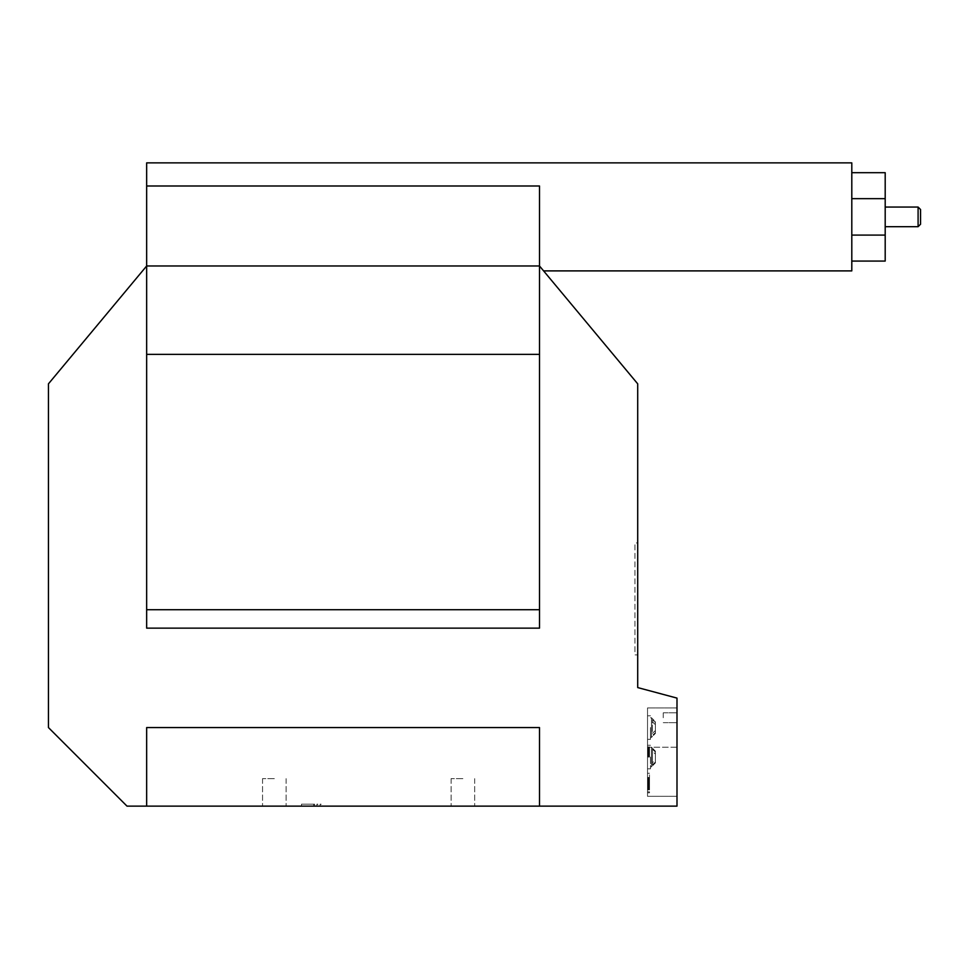 <?xml version="1.0" encoding="UTF-8"?>
<svg xmlns="http://www.w3.org/2000/svg" width="969" height="969" viewBox="0 0 969 969"><rect width="100%" height="100%" fill="white"/><g stroke="black" fill="none" stroke-linecap="round" stroke-linejoin="round"><path stroke-width="0.73" stroke-dasharray="4.84 3.63" d="M851.799 270.896L851.799 162.865M851.799 198.657L851.799 235.092L851.799 172.688L851.799 198.657L885.194 198.657L885.194 172.688M851.799 235.092L851.799 261.073L851.799 235.092L885.194 235.092L885.194 198.657M885.194 261.073L885.194 235.092M885.194 216.874L885.194 226.698L885.194 216.874M539.503 216.874L539.503 265.978C544.917 272.483 544.917 272.483 539.503 265.978C544.917 272.483 544.917 272.483 539.503 265.978L539.503 216.874M146.658 185.987L539.503 185.987L539.503 265.978L637.711 383.833L637.711 687.578L676.992 698.104L676.992 806.135L127.012 806.135L48.45 727.562L48.45 383.833L146.658 265.978L146.658 162.865M918.091 226.698L918.091 207.063M146.658 354.375L146.658 628.142L146.658 265.978L539.503 265.978L539.503 354.375L146.658 354.375L146.658 265.978L146.658 628.142L539.503 628.142L539.503 354.375M920.55 224.239L920.55 209.51M146.658 806.135L146.658 727.562L539.503 727.562L146.658 727.562L146.658 806.135L146.658 727.562L539.503 727.562L539.503 806.135M637.711 542.931L637.711 654.887L637.711 542.931L634.961 542.931L634.961 654.887L637.711 654.887L634.961 654.887L634.961 542.931L637.711 542.931M146.658 609.719L539.503 609.719M313.653 806.135L301.504 806.135L314.634 806.135L313.653 806.135L313.653 804.173L301.504 804.173L301.504 806.135L301.504 804.173L313.653 804.173L313.653 806.135L313.653 804.173L314.634 804.173L313.653 804.173L313.653 806.135M316.875 806.135L317.856 806.135L316.875 806.135L316.875 804.173L317.856 804.173L317.856 806.135L317.856 804.173L316.875 804.173L316.875 806.135M320.097 806.135L321.078 806.135L320.097 806.135L320.097 804.173L321.078 804.173L321.078 806.135L321.078 804.173L320.097 804.173L320.097 806.135M274.336 806.135L258.614 806.135L274.336 806.135M462.891 806.135L478.613 806.135L462.891 806.135M676.992 717.75L676.992 712.833L676.992 717.75M676.992 747.208L676.992 796.312L676.992 707.927L676.992 747.208L647.522 747.208L647.522 796.312L676.992 796.312L647.522 796.312L647.522 707.927L647.522 747.208L676.992 747.208M314.634 804.173L314.634 806.135L314.634 804.173M258.614 806.135L290.046 806.135M447.181 806.135L478.613 806.135M663.244 717.75L663.244 712.833L663.244 717.75M647.522 707.927L676.992 707.927L647.522 707.927M647.522 785.387L647.522 773.238L647.522 786.368L647.522 785.387L649.496 785.387L649.496 773.238L649.496 786.368L649.496 785.387L647.522 785.387M647.522 788.609L647.522 779.112L647.522 788.681L649.496 788.609L649.496 779.112L649.496 788.681L647.522 788.572M647.522 791.83L647.522 792.812L647.522 791.83L649.496 791.83L649.496 792.812L649.496 791.83L647.522 791.83M647.522 757.031L647.522 768.817L647.522 745.246L647.522 768.817L647.522 745.246L647.522 768.817L647.522 745.246L647.522 757.031L647.522 748.395L647.522 757.031L647.522 750.6L647.522 757.031L649.496 757.031L649.496 748.395L649.496 757.031L649.496 750.6L649.496 757.031L647.522 757.031L649.496 757.031M647.522 727.562L647.522 739.347L647.522 727.562M647.522 787.797L649.496 787.797L647.522 787.773M647.522 786.864L649.496 786.913L647.522 786.864M647.522 781.656L649.496 781.668M647.522 789.747L649.496 789.711L647.522 789.759M647.522 789.832L649.496 789.856L647.522 789.832M647.522 779.1L647.522 782.14L647.522 779.1L649.496 778.894L649.496 782.14L649.496 779.1L647.522 779.1M647.522 778.894L649.496 778.967L647.522 778.894M647.522 748.443L649.496 748.431M647.522 782.758L649.496 782.795L647.522 782.758M647.522 782.71L649.496 782.734L647.522 782.71M647.522 781.28L647.522 779.379L647.522 782.589L647.522 780.723L649.496 781.499L649.496 779.379L649.496 781.28M647.522 780.723L649.496 780.723L647.522 780.735M647.522 750.527L647.522 749.085L647.522 750.527L649.496 750.636L649.496 749.085L649.496 750.527M647.522 750.357L649.496 750.394L647.522 750.357M647.522 750.297L649.496 750.285M647.522 750.26L649.496 750.26L647.522 750.272M647.522 748.843L647.522 746.942L647.522 748.843L649.496 749.073L649.496 746.942L649.496 748.843M647.522 748.31L647.522 750.151L647.522 748.286L649.496 748.286L649.496 750.151L649.496 748.286L647.522 748.31L649.496 748.298M647.522 778.349L647.522 783.461L647.522 777.55L647.522 778.349L649.496 778.349L649.496 783.461L649.496 777.55L649.496 778.349L647.522 778.337M647.522 777.501L649.496 777.501M647.522 777.719L649.496 777.635L647.522 777.719M647.522 782.383L647.522 777.828L647.522 782.383L649.496 782.383L649.496 777.828L649.496 782.383M647.522 788.863L649.496 788.887L649.496 784.212L649.496 788.887L647.522 788.887L649.496 788.887L647.522 788.887L649.496 788.863L647.522 788.863L647.522 784.212L649.496 784.212L647.522 784.212L649.496 784.212L647.522 784.212L647.522 788.887L649.496 788.911L647.522 788.887M647.522 789.238L649.496 789.444L647.522 789.238M647.522 789.444L649.496 789.311L647.522 789.444M647.522 789.117L647.522 784.49L647.522 789.117L649.496 789.311L649.496 784.49L649.496 789.117L647.522 789.141L649.496 789.141M274.336 778.64L262.551 778.64L274.336 778.64M462.891 778.64L451.106 778.64L462.891 778.64M647.522 773.238L649.496 773.238L647.522 773.238M647.522 786.368L649.496 786.368L649.496 785.544L649.496 786.658L647.522 786.368L647.522 785.544L647.522 786.658L649.496 786.646L649.496 788.185L649.496 786.646L647.522 786.646L649.496 786.368M647.522 789.59L649.496 789.59L647.522 789.59M647.522 792.812L649.496 792.812L647.522 792.812M650.478 757.031L650.478 768.817L650.478 757.031M650.478 727.562L650.478 739.347L650.478 727.562M647.522 781.62L649.496 781.632M647.522 786.84L649.496 786.84L649.496 782.153L649.496 786.84L647.522 786.84L649.496 786.84L647.522 786.84L649.496 786.804L647.522 786.84L647.522 782.153L649.496 782.14L647.522 782.153L647.522 786.84L649.496 786.84L647.522 786.84M647.522 787.506L649.496 787.506L647.522 787.494M647.522 787.664L649.496 787.664L647.522 787.7M647.522 788.185L647.522 786.646L647.522 787.349L649.496 787.397L647.522 787.397L649.496 787.385L647.522 787.397L647.522 788.185L649.496 788.185M647.522 787.107L649.496 787.107L647.522 787.155M647.522 786.937L649.496 786.937M647.522 781.838L649.496 781.838M647.522 789.565L649.496 789.565L647.522 789.565M647.522 789.166L649.496 789.166L647.522 789.166M647.522 788.984L649.496 788.984L647.522 788.984M647.522 788.972L649.496 788.972L647.522 788.972M647.522 783.897L649.496 783.921M647.522 783.764L649.496 783.715M647.522 783.667L649.496 783.691M647.522 783.642L649.496 783.642L647.522 783.642M647.522 779.585L649.496 779.585M647.522 779.718L649.496 779.718L647.522 779.73M647.522 783.182L649.496 783.182L647.522 783.182M647.522 786.792L649.496 786.792M647.522 787.312L649.496 787.325M647.522 787.531L649.496 787.531L647.522 787.531M647.522 787.252L649.496 787.252M647.522 787.458L649.496 787.458M647.522 786.683L649.496 786.683L647.522 786.707M647.522 779.476L649.496 779.476M647.522 779.161L649.496 779.112M647.522 779.233L649.496 779.233L647.522 779.258M647.522 778.967L649.496 778.967L647.522 778.955M647.522 779.439L649.496 779.439M647.522 748.734L649.496 748.758M647.522 751.641L649.496 751.641M647.522 748.662L649.496 748.662L647.522 748.649M647.522 748.468L649.496 748.48M647.522 748.395L649.496 748.395M647.522 748.94L649.496 748.94M647.522 749.085L649.496 749.073M647.522 749.219L649.496 749.207M647.522 752.671L649.496 752.671L647.522 752.683M647.522 756.147L649.496 756.147M647.522 756.292L649.496 756.292L647.522 756.304M647.522 756.45L649.496 756.45M647.522 756.813L649.496 756.813L647.522 756.813M647.522 756.886L649.496 756.886L647.522 756.898M647.522 753.712L649.496 753.712M647.522 756.753L649.496 756.753L647.522 756.716M647.522 756.959L649.496 756.959L647.522 756.971M647.522 756.183L649.496 756.183M647.522 748.976L649.496 748.976M647.522 748.601L649.496 748.601L647.522 748.613M647.522 788.039L649.496 788.039L647.522 788.039M647.522 789.469L649.496 789.469M647.522 783.134L649.496 783.134M647.522 781.075L649.496 781.075M647.522 781.171L649.496 781.171M647.522 782.589L649.496 782.589M647.522 782.358L649.496 782.358M647.522 779.379L649.496 779.379M647.522 781.523L649.496 781.523L647.522 781.499M647.522 751.496L649.496 751.496M647.522 750.696L649.496 750.696M647.522 750.151L649.496 750.151M647.522 749.933L649.496 749.933M647.522 746.942L649.496 746.942M647.522 755.747L649.496 755.602L649.496 751.968L649.496 755.747L647.522 755.602L647.522 751.968L647.522 755.747L649.496 755.747M647.522 783.461L649.496 783.461L647.522 783.449M647.522 778.083L649.496 778.083M647.522 777.828L649.496 777.828L647.522 777.78M647.522 778.046L649.496 778.046M647.522 778.192L649.496 778.192M647.522 788.705L649.496 788.681M647.522 789.299L649.496 789.299L647.522 789.311M647.522 784.49L649.496 784.49M650.478 727.574L650.478 737.397L650.478 727.574M649.496 785.314L647.522 785.314M649.496 784.696L647.522 784.696M647.522 782.153L649.496 782.153M647.522 784.405L649.496 784.405M647.522 784.999L649.496 784.999L647.522 785.023M647.522 751.968L649.496 751.968M647.522 752.574L649.496 752.574M652.44 749.243L655.383 751.992L655.383 751.132L655.383 751.956L652.44 749.219L655.383 751.956L655.383 760.023L652.44 762.76L652.44 764.844L652.44 749.219L652.44 764.844L652.44 749.219L652.44 762.76L655.383 760.023L655.383 757.031L655.383 760.071L652.44 762.809L652.44 764.88L652.44 749.243L652.44 762.809M652.44 764.88L655.383 762.143L652.44 764.844L655.383 762.106L655.383 754.039L652.44 751.35M655.383 751.132L655.383 757.031L655.383 751.132L651.459 747.208L651.459 766.854L651.459 747.208L651.459 766.854L651.459 747.208L651.459 766.854L651.459 747.208L655.383 751.132L651.459 747.208L650.478 747.208M655.383 762.918L655.383 754.039L655.383 762.918L651.459 766.854L655.383 762.918L651.459 766.854L650.478 766.854M655.383 730.59L655.383 721.675L655.383 730.614L652.44 733.351L652.44 719.773L652.44 733.327L655.383 730.59L655.383 721.675L655.383 722.511L652.44 719.785L655.383 722.511L655.383 730.614M652.44 721.857L655.383 724.606L655.383 733.46L651.459 737.397L650.478 737.397L651.459 737.397L651.459 717.75L651.459 737.397L651.459 717.75L651.459 737.397L655.383 733.46L655.383 732.661L652.44 735.41L655.383 732.673L655.383 724.63L652.44 721.881M655.383 751.956L655.383 760.023L655.383 751.956M655.383 762.106L655.383 754.088M655.383 751.992L655.383 760.071M647.522 781.741L649.496 781.741L647.522 781.729M647.522 786.985L649.496 786.985M647.522 787.627L649.496 787.615M647.522 789.82L649.496 789.82L647.522 789.82M647.522 789.674L649.496 789.674L647.522 789.674M647.522 783.8L649.496 783.8M647.522 789.045L649.496 789.081M647.522 779.306L649.496 779.306M647.522 779.028L649.496 779.028M647.522 756.632L649.496 756.632M647.522 756.825L649.496 756.825L647.522 756.862M647.522 756.656L649.496 756.656M647.522 748.807L649.496 748.807M647.522 748.528L649.496 748.528M647.522 788.391L649.496 788.391M647.522 788.79L649.496 788.79M647.522 787.845L649.496 787.845L647.522 787.833M647.522 785.459L649.496 785.459M647.522 784.575L649.496 784.575M647.522 783.836L649.496 783.836M647.522 783.388L649.496 783.388M647.522 783.073L649.496 783.073M647.522 782.964L649.496 782.964M647.522 782.891L649.496 782.891M647.522 782.831L649.496 782.831M647.522 782.201L649.496 782.201M647.522 780.929L649.496 780.929M647.522 780.748L649.496 780.748M647.522 780.832L649.496 780.832M647.522 780.917L649.496 780.917M647.522 780.142L649.496 780.142M647.522 779.597L649.496 779.597M647.522 779.997L649.496 779.997M647.522 782.104L649.496 782.104M647.522 782.492L649.496 782.492M647.522 783.037L649.496 783.037M647.522 785.205L649.496 785.205M647.522 788.088L649.496 788.088L647.522 788.088M647.522 754.27L649.496 754.27L647.522 754.221M647.522 753.022L649.496 753.022M647.522 752.15L649.496 752.15M647.522 751.774L649.496 751.774M647.522 751.399L649.496 751.399M647.522 751.254L649.496 751.254M647.522 750.951L649.496 750.951M647.522 750.636L649.496 750.636L647.522 750.6M647.522 750.454L649.496 750.454M647.522 749.764L649.496 749.764M647.522 749.412L649.496 749.412M647.522 747.717L649.496 747.717M647.522 747.16L649.496 747.16M647.522 747.559L649.496 747.559M647.522 749.291L649.496 749.291M647.522 749.667L649.496 749.667M647.522 750.054L649.496 750.054M647.522 752.78L649.496 752.78M647.522 755.057L649.496 755.057M647.522 755.65L649.496 755.65L647.522 755.65M647.522 756.244L649.496 756.244M647.522 756.547L649.496 756.547M647.522 755.953L649.496 755.953M647.522 756.353L649.496 756.353M647.522 755.42L649.496 755.42L647.522 755.396M647.522 777.95L649.496 777.95M647.522 777.586L649.496 777.55M647.522 777.635L649.496 777.635L647.522 777.635M647.522 777.695L649.496 777.695M647.522 777.865L649.496 777.865M647.522 789.396L649.496 789.396M647.522 786.041L649.496 786.041M647.522 785.58L649.496 785.58L647.522 785.544M647.522 785.956L649.496 785.956M647.522 787.203L649.496 787.203M647.522 787.349L649.496 787.349M647.522 786.658L649.496 786.658M647.522 754.209L649.496 754.209M647.522 754.766L649.496 754.766M647.522 755.178L649.496 755.178M647.522 754.912L649.496 754.912M647.522 753.603L649.496 753.603M647.522 753.155L649.496 753.155M647.522 752.877L649.496 752.877M647.522 752.586L649.496 752.586M647.522 752.259L649.496 752.259M647.522 753.107L649.496 753.107M647.522 753.519L649.496 753.519M647.522 753.93L649.496 753.93M663.244 722.656L676.992 722.656L663.244 722.656M663.244 712.833L676.992 712.833L663.244 712.833M262.551 778.64L262.551 806.135L262.551 778.64M286.121 778.64L286.121 806.135L286.121 778.64M451.106 778.64L451.106 806.135L451.106 778.64M474.677 778.64L474.677 806.135L474.677 778.64M647.522 768.817L650.478 768.817M647.522 745.246L650.478 745.246M647.522 739.347L650.478 739.347L647.522 739.347M647.522 715.788L650.478 715.788L647.522 715.788M650.478 717.75L651.459 717.75L655.383 721.675L651.459 717.75L650.478 717.75"/><path stroke-width="1.45" d="M146.658 185.987L146.658 265.978L48.45 383.833L48.45 727.562L127.012 806.135L676.992 806.135L676.992 698.104L637.711 687.578L637.711 383.833L539.503 265.978L539.503 185.987L146.658 185.987L146.658 162.865L851.799 162.865L851.799 270.896L543.585 270.896M851.799 172.688L885.194 172.688L885.194 261.073L851.799 261.073M851.799 198.657L885.194 198.657M851.799 235.092L885.194 235.092M885.194 207.063L918.091 207.063L918.091 226.698L885.194 226.698M539.503 265.978L146.658 265.978L146.658 354.375L539.503 354.375L539.503 265.978M918.091 207.063L920.55 209.51L920.55 224.239L918.091 226.698M146.658 354.375L146.658 628.142L539.503 628.142L539.503 354.375M146.658 609.719L539.503 609.719M539.503 806.135L539.503 727.562L146.658 727.562L146.658 806.135M290.046 806.135L258.614 806.135M478.613 806.135L447.181 806.135"/></g></svg>

